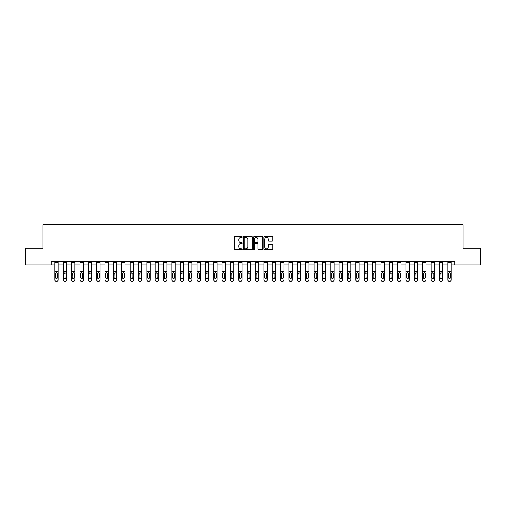 <?xml version="1.0" encoding="UTF-8"?>
<svg xmlns="http://www.w3.org/2000/svg" width="506" height="506" viewBox="0 0 506 506"><rect width="100%" height="100%" fill="white"/><g stroke="black" fill="none" stroke-linecap="round" stroke-linejoin="round"><path stroke-width="0.76" d="M242.298 237.029A0.462 0.462 0 0 0 241.843 236.574L234.866 236.574A0.658 0.658 0 0 0 234.208 237.232L234.208 249.047A0.658 0.658 0 0 0 234.866 249.698L241.843 249.698A0.462 0.462 0 0 0 242.298 249.243A0.462 0.462 0 0 0 241.843 248.781L240.938 248.781A2.1 2.1 0 0 1 238.838 246.681L238.838 245.695A2.1 2.1 0 0 1 240.938 243.595L241.843 243.595A0.462 0.462 0 0 0 242.298 243.139A0.462 0.462 0 0 0 241.843 242.678L240.938 242.678A2.1 2.1 0 0 1 238.838 240.578L238.838 239.591A2.1 2.1 0 0 1 240.938 237.491L241.843 237.491A0.462 0.462 0 0 0 242.298 237.029M272.184 241.198A0.658 0.658 0 0 0 272.842 240.546L272.842 237.232A0.658 0.658 0 0 0 272.184 236.574L264.436 236.574A0.658 0.658 0 0 0 263.784 237.232L263.784 249.047A0.658 0.658 0 0 0 264.436 249.698L272.184 249.698A0.658 0.658 0 0 0 272.842 249.047L272.842 245.037A0.658 0.658 0 0 0 272.184 244.385L268.869 244.385A0.658 0.658 0 0 0 268.212 245.037L268.212 247.023A1.758 1.758 0 0 1 266.453 248.781A1.758 1.758 0 0 1 264.701 247.023L264.701 239.249A1.758 1.758 0 0 1 266.453 237.491A1.758 1.758 0 0 1 268.212 239.249L268.212 240.546A0.658 0.658 0 0 0 268.869 241.198L272.184 241.198M51.214 264.872L25.3 264.872L25.3 248.149L42.852 248.149L42.852 224.746L463.148 224.746L463.148 248.149L480.7 248.149L480.7 264.872L454.786 264.872L454.786 261.526L51.214 261.526L51.214 264.872L54.888 264.872M252.424 237.232A0.658 0.658 0 0 0 251.767 236.574L244.025 236.574A0.658 0.658 0 0 0 243.367 237.232L243.367 249.047A0.658 0.658 0 0 0 244.025 249.698L251.767 249.698A0.658 0.658 0 0 0 252.424 249.047L252.424 237.232M254.233 236.574L261.975 236.574A0.658 0.658 0 0 1 262.633 237.232L262.633 249.047A0.658 0.658 0 0 1 261.975 249.698L258.661 249.698A0.658 0.658 0 0 1 258.003 249.047L258.003 244.253A0.658 0.658 0 0 0 257.352 243.595L255.15 243.595A0.658 0.658 0 0 0 254.493 244.253L254.493 249.243A0.462 0.462 0 0 1 254.031 249.698A0.462 0.462 0 0 1 253.576 249.243L253.576 237.232A0.658 0.658 0 0 1 254.233 236.574M58.234 264.872L63.25 264.872M66.596 264.872L71.612 264.872M74.951 264.872L79.967 264.872M83.313 264.872L88.329 264.872M91.668 264.872L96.684 264.872M100.03 264.872L105.046 264.872M108.392 264.872L113.407 264.872M116.747 264.872L121.763 264.872M125.108 264.872L130.124 264.872M133.464 264.872L138.48 264.872M141.825 264.872L146.841 264.872M150.181 264.872L155.197 264.872M158.542 264.872L163.558 264.872M166.904 264.872L171.92 264.872M175.259 264.872L180.275 264.872M183.621 264.872L188.637 264.872M191.976 264.872L196.992 264.872M200.338 264.872L205.354 264.872M208.7 264.872L213.715 264.872M217.055 264.872L222.071 264.872M225.417 264.872L230.432 264.872M233.772 264.872L238.788 264.872M242.134 264.872L247.149 264.872M250.495 264.872L255.505 264.872M258.851 264.872L263.866 264.872M267.212 264.872L272.228 264.872M275.568 264.872L280.583 264.872M283.929 264.872L288.945 264.872M292.285 264.872L297.3 264.872M300.646 264.872L305.662 264.872M309.008 264.872L314.024 264.872M317.363 264.872L322.379 264.872M325.725 264.872L330.741 264.872M334.08 264.872L339.096 264.872M342.442 264.872L347.458 264.872M350.803 264.872L355.819 264.872M359.159 264.872L364.175 264.872M367.52 264.872L372.536 264.872M375.876 264.872L380.892 264.872M384.237 264.872L389.253 264.872M392.593 264.872L397.608 264.872M400.954 264.872L405.97 264.872M409.316 264.872L414.332 264.872M417.671 264.872L422.687 264.872M426.033 264.872L431.049 264.872M434.388 264.872L439.404 264.872M442.75 264.872L447.766 264.872M451.112 264.872L454.786 264.872M244.746 237.491A0.462 0.462 0 0 0 244.284 237.953L244.284 248.32A0.462 0.462 0 0 0 244.746 248.781L245.695 248.781A2.1 2.1 0 0 0 247.801 246.681L247.801 239.591A2.1 2.1 0 0 0 245.695 237.491L244.746 237.491M258.003 239.281A1.758 1.758 0 0 0 256.251 237.523A1.758 1.758 0 0 0 254.493 239.281L254.493 242.02A0.658 0.658 0 0 0 255.15 242.678L257.352 242.678A0.658 0.658 0 0 0 258.003 242.02L258.003 239.281M54.888 273.525L54.888 279.717A1.335 1.328 0 0 0 56.229 281.045L56.9 281.045A1.335 1.328 0 0 0 58.234 279.717L58.234 279.926A1.335 1.328 180 0 1 56.9 281.254L56.9 281.045M57.633 277.326L57.633 273.809L57.633 277.326A1.069 1.063 180 0 1 56.564 278.389A1.069 1.063 180 0 0 57.633 277.326M55.496 277.541L55.496 277.326A1.069 1.063 180 0 0 56.564 278.389M55.496 277.326L55.609 273.316L56.564 272.734L57.513 273.316L56.564 272.734L55.496 273.721M58.234 261.526L58.234 279.926M54.888 261.526L54.888 279.926A1.335 1.328 180 0 0 56.229 281.254L56.9 281.254M58.234 273.316L57.513 273.316L57.633 273.809M63.25 273.525L63.25 279.926A1.335 1.328 180 0 0 64.585 281.254L65.255 281.045A1.335 1.328 0 0 0 66.596 279.717L66.596 279.926A1.335 1.328 180 0 1 65.255 281.254M65.989 277.326L65.989 273.809L65.989 277.326A1.069 1.063 180 0 1 64.92 278.389A1.069 1.063 180 0 0 65.989 277.326M63.851 277.541L63.851 277.326A1.069 1.063 180 0 0 64.92 278.389M63.851 277.326L63.971 273.316L64.92 272.734L65.875 273.316L64.92 272.734L63.851 273.721M71.612 273.525L71.612 279.926A1.335 1.328 180 0 0 72.946 281.254L73.617 281.045A1.335 1.328 0 0 0 74.951 279.717L74.951 279.926A1.335 1.328 180 0 1 73.617 281.254M74.35 277.326L74.35 273.809L74.35 277.326A1.069 1.063 180 0 1 73.281 278.389A1.069 1.063 180 0 0 74.35 277.326M72.213 277.541L72.213 277.326A1.069 1.063 180 0 0 73.281 278.389M72.213 277.326L72.326 273.316L73.281 272.734L74.23 273.316L73.281 272.734L72.213 273.721M79.967 273.525L79.967 279.926A1.335 1.328 180 0 0 81.308 281.254L81.972 281.045A1.335 1.328 0 0 0 83.313 279.717L83.313 279.926A1.335 1.328 180 0 1 81.972 281.254M82.712 277.326L82.712 273.809L82.712 277.326A1.069 1.063 180 0 1 81.637 278.389A1.069 1.063 180 0 0 82.712 277.326M80.568 277.541L80.568 277.326A1.069 1.063 180 0 0 81.637 278.389M80.568 277.326L80.688 273.316L81.637 272.734L82.592 273.316L81.637 272.734L80.568 273.721M66.596 261.526L66.596 279.926M63.25 261.526L63.25 279.717A1.335 1.328 0 0 0 64.585 281.045L65.255 281.045M64.585 281.045L64.585 281.254A1.335 1.328 180 0 1 63.25 279.926L63.25 279.926M66.596 273.316L65.875 273.316L65.989 273.809M74.951 261.526L74.951 279.926M71.612 261.526L71.612 279.717A1.335 1.328 0 0 0 72.946 281.045L73.617 281.045M72.946 281.045L72.946 281.254A1.335 1.328 180 0 1 71.612 279.926L71.612 279.926M74.951 273.316L74.23 273.316L74.35 273.809M83.313 261.526L83.313 279.926M79.967 261.526L79.967 279.717A1.335 1.328 0 0 0 81.308 281.045L81.972 281.045M81.308 281.045L81.308 281.254A1.335 1.328 180 0 1 79.967 279.926L79.967 279.926M83.313 273.316L82.592 273.316L82.712 273.809M88.329 273.525L88.329 279.926A1.335 1.328 180 0 0 89.663 281.254L90.334 281.045A1.335 1.328 0 0 0 91.668 279.717L91.668 279.926A1.335 1.328 180 0 1 90.334 281.254M91.067 277.326L91.067 273.809L91.067 277.326A1.069 1.063 180 0 1 89.998 278.389A1.069 1.063 180 0 0 91.067 277.326M88.929 277.541L88.929 277.326A1.069 1.063 180 0 0 89.998 278.389M88.929 277.326L89.05 273.316L89.998 272.734L90.954 273.316L89.998 272.734L88.929 273.721M91.668 261.526L91.668 279.926M88.329 261.526L88.329 279.717A1.335 1.328 0 0 0 89.663 281.045L90.334 281.045M89.663 281.045L89.663 281.254A1.335 1.328 180 0 1 88.329 279.926L88.329 279.926M91.668 273.316L90.954 273.316L91.067 273.809M96.684 273.525L96.684 279.926A1.335 1.328 180 0 0 98.025 281.254L98.695 281.045A1.335 1.328 0 0 0 100.03 279.717L100.03 279.926A1.335 1.328 180 0 1 98.695 281.254M99.429 277.326L99.429 273.809L99.429 277.326A1.069 1.063 180 0 1 98.36 278.389A1.069 1.063 180 0 0 99.429 277.326M97.285 277.541L97.285 277.326A1.069 1.063 180 0 0 98.36 278.389M97.285 277.326L97.405 273.316L98.36 272.734L99.309 273.316L98.36 272.734L97.285 273.721M100.03 261.526L100.03 279.926M96.684 261.526L96.684 279.717A1.335 1.328 0 0 0 98.025 281.045L98.695 281.045M98.025 281.045L98.025 281.254A1.335 1.328 180 0 1 96.684 279.926L96.684 279.926M100.03 273.316L99.309 273.316L99.429 273.809M105.046 273.525L105.046 279.926A1.335 1.328 180 0 0 106.38 281.254L107.051 281.045A1.335 1.328 0 0 0 108.392 279.717L108.392 279.926A1.335 1.328 180 0 1 107.051 281.254M107.784 277.326L107.784 273.809L107.784 277.326A1.069 1.063 180 0 1 106.715 278.389A1.069 1.063 180 0 0 107.784 277.326M105.646 277.541L105.646 277.326A1.069 1.063 180 0 0 106.715 278.389M105.646 277.326L105.767 273.316L106.715 272.734L107.67 273.316L106.715 272.734L105.646 273.721M108.392 261.526L108.392 279.926M105.046 261.526L105.046 279.717A1.335 1.328 0 0 0 106.38 281.045L107.051 281.045M106.38 281.045L106.38 281.254A1.335 1.328 180 0 1 105.046 279.926L105.046 279.926M108.392 273.316L107.67 273.316L107.784 273.809M113.407 273.525L113.407 279.926A1.335 1.328 180 0 0 114.742 281.254L115.412 281.045A1.335 1.328 0 0 0 116.747 279.717L116.747 279.926A1.335 1.328 180 0 1 115.412 281.254M116.146 277.326L116.146 273.809L116.146 277.326A1.069 1.063 180 0 1 115.077 278.389A1.069 1.063 180 0 0 116.146 277.326M114.008 277.541L114.008 277.326A1.069 1.063 180 0 0 115.077 278.389M114.008 277.326L114.122 273.316L115.077 272.734L116.026 273.316L115.077 272.734L114.008 273.721M116.747 261.526L116.747 279.926M113.407 261.526L113.407 279.717A1.335 1.328 0 0 0 114.742 281.045L115.412 281.045M114.742 281.045L114.742 281.254A1.335 1.328 180 0 1 113.407 279.926L113.407 279.926M116.747 273.316L116.026 273.316L116.146 273.809M121.763 273.525L121.763 279.926A1.335 1.328 180 0 0 123.103 281.254L123.768 281.045A1.335 1.328 0 0 0 125.108 279.717L125.108 279.926A1.335 1.328 180 0 1 123.768 281.254M124.508 277.326L124.508 273.809L124.508 277.326A1.069 1.063 180 0 1 123.432 278.389A1.069 1.063 180 0 0 124.508 277.326M122.363 277.541L122.363 277.326A1.069 1.063 180 0 0 123.432 278.389M122.363 277.326L122.484 273.316L123.432 272.734L124.387 273.316L123.432 272.734L122.363 273.721M125.108 261.526L125.108 279.926M121.763 261.526L121.763 279.717A1.335 1.328 0 0 0 123.103 281.045L123.768 281.045M123.103 281.045L123.103 281.254A1.335 1.328 180 0 1 121.763 279.926L121.763 279.926M125.108 273.316L124.387 273.316L124.508 273.809M130.124 273.525L130.124 279.926A1.335 1.328 180 0 0 131.459 281.254L132.129 281.045A1.335 1.328 0 0 0 133.464 279.717L133.464 279.926A1.335 1.328 180 0 1 132.129 281.254M132.863 277.326L132.863 273.809L132.863 277.326A1.069 1.063 180 0 1 131.794 278.389A1.069 1.063 180 0 0 132.863 277.326M130.725 277.541L130.725 277.326A1.069 1.063 180 0 0 131.794 278.389M130.725 277.326L130.845 273.316L131.794 272.734L132.743 273.316L131.794 272.734L130.725 273.721M133.464 261.526L133.464 279.926M130.124 261.526L130.124 279.717A1.335 1.328 0 0 0 131.459 281.045L132.129 281.045M131.459 281.045L131.459 281.254A1.335 1.328 180 0 1 130.124 279.926L130.124 279.926M133.464 273.316L132.743 273.316L132.863 273.809M138.48 273.525L138.48 279.926A1.335 1.328 180 0 0 139.82 281.254L140.485 281.045A1.335 1.328 0 0 0 141.825 279.717L141.825 279.926A1.335 1.328 180 0 1 140.485 281.254M141.225 277.326L141.225 273.809L141.225 277.326A1.069 1.063 180 0 1 140.156 278.389A1.069 1.063 180 0 0 141.225 277.326M139.08 277.541L139.08 277.326A1.069 1.063 180 0 0 140.156 278.389M139.08 277.326L139.201 273.316L140.156 272.734L141.104 273.316L140.156 272.734L139.08 273.721M141.825 261.526L141.825 279.926M138.48 261.526L138.48 279.717A1.335 1.328 0 0 0 139.82 281.045L140.485 281.045M139.82 281.045L139.82 281.254A1.335 1.328 180 0 1 138.48 279.926L138.48 279.926M141.825 273.316L141.104 273.316L141.225 273.809M146.841 273.525L146.841 279.926A1.335 1.328 180 0 0 148.176 281.254L148.846 281.045A1.335 1.328 0 0 0 150.181 279.717L150.181 279.926A1.335 1.328 180 0 1 148.846 281.254M149.58 277.326L149.58 273.809L149.58 277.326A1.069 1.063 180 0 1 148.511 278.389A1.069 1.063 180 0 0 149.58 277.326M147.442 277.541L147.442 277.326A1.069 1.063 180 0 0 148.511 278.389M147.442 277.326L147.562 273.316L148.511 272.734L149.466 273.316L148.511 272.734L147.442 273.721M150.181 261.526L150.181 279.926M146.841 261.526L146.841 279.717A1.335 1.328 0 0 0 148.176 281.045L148.846 281.045M148.176 281.045L148.176 281.254A1.335 1.328 180 0 1 146.841 279.926L146.841 279.926M150.181 273.316L149.466 273.316L149.58 273.809M155.197 273.525L155.197 279.926A1.335 1.328 180 0 0 156.537 281.254L157.208 281.045A1.335 1.328 0 0 0 158.542 279.717L158.542 279.926A1.335 1.328 180 0 1 157.208 281.254M157.942 277.326L157.942 273.809L157.942 277.326A1.069 1.063 180 0 1 156.873 278.389A1.069 1.063 180 0 0 157.942 277.326M155.804 277.541L155.804 277.326A1.069 1.063 180 0 0 156.873 278.389M155.804 277.326L155.918 273.316L156.873 272.734L157.821 273.316L156.873 272.734L155.804 273.721M158.542 261.526L158.542 279.926M155.197 261.526L155.197 279.717A1.335 1.328 0 0 0 156.537 281.045L157.208 281.045M156.537 281.045L156.537 281.254A1.335 1.328 180 0 1 155.197 279.926L155.197 279.926M158.542 273.316L157.821 273.316L157.942 273.809M163.558 273.525L163.558 279.926A1.335 1.328 180 0 0 164.893 281.254L165.563 281.045A1.335 1.328 0 0 0 166.904 279.717L166.904 279.926A1.335 1.328 180 0 1 165.563 281.254M166.303 277.326L166.303 273.809L166.303 277.326A1.069 1.063 180 0 1 165.228 278.389A1.069 1.063 180 0 0 166.303 277.326M164.159 277.541L164.159 277.326A1.069 1.063 180 0 0 165.228 278.389M164.159 277.326L164.279 273.316L165.228 272.734L166.183 273.316L165.228 272.734L164.159 273.721M166.904 261.526L166.904 279.926M163.558 261.526L163.558 279.717A1.335 1.328 0 0 0 164.893 281.045L165.563 281.045M164.893 281.045L164.893 281.254A1.335 1.328 180 0 1 163.558 279.926L163.558 279.926M166.904 273.316L166.183 273.316L166.303 273.809M171.92 273.525L171.92 279.926A1.335 1.328 180 0 0 173.254 281.254L173.925 281.045A1.335 1.328 0 0 0 175.259 279.717L175.259 279.926A1.335 1.328 180 0 1 173.925 281.254M174.659 277.326L174.659 273.809L174.659 277.326A1.069 1.063 180 0 1 173.59 278.389A1.069 1.063 180 0 0 174.659 277.326M172.521 277.541L172.521 277.326A1.069 1.063 180 0 0 173.59 278.389M172.521 277.326L172.635 273.316L173.59 272.734L174.538 273.316L173.59 272.734L172.521 273.721M175.259 261.526L175.259 279.926M171.92 261.526L171.92 279.717A1.335 1.328 0 0 0 173.254 281.045L173.925 281.045M173.254 281.045L173.254 281.254A1.335 1.328 180 0 1 171.92 279.926L171.92 279.926M175.259 273.316L174.538 273.316L174.659 273.809M180.275 273.525L180.275 279.926A1.335 1.328 180 0 0 181.616 281.254L182.28 281.045A1.335 1.328 0 0 0 183.621 279.717L183.621 279.926A1.335 1.328 180 0 1 182.28 281.254M183.02 277.326L183.02 273.809L183.02 277.326A1.069 1.063 180 0 1 181.951 278.389A1.069 1.063 180 0 0 183.02 277.326M180.876 277.541L180.876 277.326A1.069 1.063 180 0 0 181.951 278.389M180.876 277.326L180.996 273.316L181.951 272.734L182.9 273.316L181.951 272.734L180.876 273.721M183.621 261.526L183.621 279.926M180.275 261.526L180.275 279.717A1.335 1.328 0 0 0 181.616 281.045L182.28 281.045M181.616 281.045L181.616 281.254A1.335 1.328 180 0 1 180.275 279.926L180.275 279.926M183.621 273.316L182.9 273.316L183.02 273.809M188.637 273.525L188.637 279.926A1.335 1.328 180 0 0 189.971 281.254L190.642 281.045A1.335 1.328 0 0 0 191.976 279.717L191.976 279.926A1.335 1.328 180 0 1 190.642 281.254M191.376 277.326L191.376 273.809L191.376 277.326A1.069 1.063 180 0 1 190.307 278.389A1.069 1.063 180 0 0 191.376 277.326M189.238 277.541L189.238 277.326A1.069 1.063 180 0 0 190.307 278.389M189.238 277.326L189.358 273.316L190.307 272.734L191.262 273.316L190.307 272.734L189.238 273.721M191.976 261.526L191.976 279.926M188.637 261.526L188.637 279.717A1.335 1.328 0 0 0 189.971 281.045L190.642 281.045M189.971 281.045L189.971 281.254A1.335 1.328 180 0 1 188.637 279.926L188.637 279.926M191.976 273.316L191.262 273.316L191.376 273.809M196.992 273.525L196.992 279.926A1.335 1.328 180 0 0 198.333 281.254L199.003 281.045A1.335 1.328 0 0 0 200.338 279.717L200.338 279.926A1.335 1.328 180 0 1 199.003 281.254M199.737 277.326L199.737 273.809L199.737 277.326A1.069 1.063 180 0 1 198.668 278.389A1.069 1.063 180 0 0 199.737 277.326M197.599 277.541L197.599 277.326A1.069 1.063 180 0 0 198.668 278.389M197.599 277.326L197.713 273.316L198.668 272.734L199.617 273.316L198.668 272.734L197.599 273.721M200.338 261.526L200.338 279.926M196.992 261.526L196.992 279.717A1.335 1.328 0 0 0 198.333 281.045L199.003 281.045M198.333 281.045L198.333 281.254A1.335 1.328 180 0 1 196.992 279.926L196.992 279.926M200.338 273.316L199.617 273.316L199.737 273.809M205.354 273.525L205.354 279.926A1.335 1.328 180 0 0 206.688 281.254L207.359 281.045A1.335 1.328 0 0 0 208.7 279.717L208.7 279.926A1.335 1.328 180 0 1 207.359 281.254M208.092 277.326L208.092 273.809L208.092 277.326A1.069 1.063 180 0 1 207.024 278.389A1.069 1.063 180 0 0 208.092 277.326M205.955 277.541L205.955 277.326A1.069 1.063 180 0 0 207.024 278.389M205.955 277.326L206.075 273.316L207.024 272.734L207.979 273.316L207.024 272.734L205.955 273.721M208.7 261.526L208.7 279.926M205.354 261.526L205.354 279.717A1.335 1.328 0 0 0 206.688 281.045L207.359 281.045M206.688 281.045L206.688 281.254A1.335 1.328 180 0 1 205.354 279.926L205.354 279.926M208.7 273.316L207.979 273.316L208.092 273.809M213.715 273.525L213.715 279.926A1.335 1.328 180 0 0 215.05 281.254L215.72 281.045A1.335 1.328 0 0 0 217.055 279.717L217.055 279.926A1.335 1.328 180 0 1 215.72 281.254M216.454 277.326L216.454 273.809L216.454 277.326A1.069 1.063 180 0 1 215.385 278.389A1.069 1.063 180 0 0 216.454 277.326M214.316 277.541L214.316 277.326A1.069 1.063 180 0 0 215.385 278.389M214.316 277.326L214.43 273.316L215.385 272.734L216.334 273.316L215.385 272.734L214.316 273.721M217.055 261.526L217.055 279.926M213.715 261.526L213.715 279.717A1.335 1.328 0 0 0 215.05 281.045L215.72 281.045M215.05 281.045L215.05 281.254A1.335 1.328 180 0 1 213.715 279.926L213.715 279.926M217.055 273.316L216.334 273.316L216.454 273.809M222.071 273.525L222.071 279.926A1.335 1.328 180 0 0 223.412 281.254L224.076 281.045A1.335 1.328 0 0 0 225.417 279.717L225.417 279.926A1.335 1.328 180 0 1 224.076 281.254M224.816 277.326L224.816 273.809L224.816 277.326A1.069 1.063 180 0 1 223.741 278.389A1.069 1.063 180 0 0 224.816 277.326M222.672 277.541L222.672 277.326A1.069 1.063 180 0 0 223.741 278.389M222.672 277.326L222.792 273.316L223.741 272.734L224.696 273.316L223.741 272.734L222.672 273.721M225.417 261.526L225.417 279.926M222.071 261.526L222.071 279.717A1.335 1.328 0 0 0 223.412 281.045L224.076 281.045M223.412 281.045L223.412 281.254A1.335 1.328 180 0 1 222.071 279.926L222.071 279.926M225.417 273.316L224.696 273.316L224.816 273.809M230.432 273.525L230.432 279.926A1.335 1.328 180 0 0 231.767 281.254L232.437 281.045A1.335 1.328 0 0 0 233.772 279.717L233.772 279.926A1.335 1.328 180 0 1 232.437 281.254M233.171 277.326L233.171 273.809L233.171 277.326A1.069 1.063 180 0 1 232.102 278.389A1.069 1.063 180 0 0 233.171 277.326M231.033 277.541L231.033 277.326A1.069 1.063 180 0 0 232.102 278.389M231.033 277.326L231.153 273.316L232.102 272.734L233.051 273.316L232.102 272.734L231.033 273.721M233.772 261.526L233.772 279.926M230.432 261.526L230.432 279.717A1.335 1.328 0 0 0 231.767 281.045L232.437 281.045M231.767 281.045L231.767 281.254A1.335 1.328 180 0 1 230.432 279.926L230.432 279.926M233.772 273.316L233.051 273.316L233.171 273.809M238.788 273.525L238.788 279.926A1.335 1.328 180 0 0 240.129 281.254L240.793 281.045A1.335 1.328 0 0 0 242.134 279.717L242.134 279.926A1.335 1.328 180 0 1 240.793 281.254M241.533 277.326L241.533 273.809L241.533 277.326A1.069 1.063 180 0 1 240.464 278.389A1.069 1.063 180 0 0 241.533 277.326M239.389 277.541L239.389 277.326A1.069 1.063 180 0 0 240.464 278.389M239.389 277.326L239.509 273.316L240.464 272.734L241.413 273.316L240.464 272.734L239.389 273.721M242.134 261.526L242.134 279.926M238.788 261.526L238.788 279.717A1.335 1.328 0 0 0 240.129 281.045L240.793 281.045M240.129 281.045L240.129 281.254A1.335 1.328 180 0 1 238.788 279.926L238.788 279.926M242.134 273.316L241.413 273.316L241.533 273.809M247.149 273.525L247.149 279.926A1.335 1.328 180 0 0 248.484 281.254L249.154 281.045A1.335 1.328 0 0 0 250.495 279.717L250.495 279.926A1.335 1.328 180 0 1 249.154 281.254M249.888 277.326L249.888 273.809L249.888 277.326A1.069 1.063 180 0 1 248.819 278.389A1.069 1.063 180 0 0 249.888 277.326M247.75 277.541L247.75 277.326A1.069 1.063 180 0 0 248.819 278.389M247.75 277.326L247.87 273.316L248.819 272.734L249.774 273.316L248.819 272.734L247.75 273.721M250.495 261.526L250.495 279.926M247.149 261.526L247.149 279.717A1.335 1.328 0 0 0 248.484 281.045L249.154 281.045M248.484 281.045L248.484 281.254A1.335 1.328 180 0 1 247.149 279.926L247.149 279.926M250.495 273.316L249.774 273.316L249.888 273.809M255.505 273.525L255.505 279.926A1.335 1.328 180 0 0 256.846 281.254L257.516 281.045A1.335 1.328 0 0 0 258.851 279.717L258.851 279.926A1.335 1.328 180 0 1 257.516 281.254M258.25 277.326L258.25 273.809L258.25 277.326A1.069 1.063 180 0 1 257.181 278.389A1.069 1.063 180 0 0 258.25 277.326M256.112 277.541L256.112 277.326A1.069 1.063 180 0 0 257.181 278.389M256.112 277.326L256.226 273.316L257.181 272.734L258.13 273.316L257.181 272.734L256.112 273.721M258.851 261.526L258.851 279.926M255.505 261.526L255.505 279.717A1.335 1.328 0 0 0 256.846 281.045L257.516 281.045M256.846 281.045L256.846 281.254A1.335 1.328 180 0 1 255.505 279.926L255.505 279.926M258.851 273.316L258.13 273.316L258.25 273.809M263.866 273.525L263.866 279.926A1.335 1.328 180 0 0 265.207 281.254L265.871 281.045A1.335 1.328 0 0 0 267.212 279.717L267.212 279.926A1.335 1.328 180 0 1 265.871 281.254M266.611 277.326L266.611 273.809L266.611 277.326A1.069 1.063 180 0 1 265.536 278.389A1.069 1.063 180 0 0 266.611 277.326M264.467 277.541L264.467 277.326A1.069 1.063 180 0 0 265.536 278.389M264.467 277.326L264.587 273.316L265.536 272.734L266.491 273.316L265.536 272.734L264.467 273.721M267.212 261.526L267.212 279.926M263.866 261.526L263.866 279.717A1.335 1.328 0 0 0 265.207 281.045L265.871 281.045M265.207 281.045L265.207 281.254A1.335 1.328 180 0 1 263.866 279.926L263.866 279.926M267.212 273.316L266.491 273.316L266.611 273.809M272.228 273.525L272.228 279.926A1.335 1.328 180 0 0 273.563 281.254L274.233 281.045A1.335 1.328 0 0 0 275.568 279.717L275.568 279.926A1.335 1.328 180 0 1 274.233 281.254M274.967 277.326L274.967 273.809L274.967 277.326A1.069 1.063 180 0 1 273.898 278.389A1.069 1.063 180 0 0 274.967 277.326M272.829 277.541L272.829 277.326A1.069 1.063 180 0 0 273.898 278.389M272.829 277.326L272.949 273.316L273.898 272.734L274.847 273.316L273.898 272.734L272.829 273.721M275.568 261.526L275.568 279.926M272.228 261.526L272.228 279.717A1.335 1.328 0 0 0 273.563 281.045L274.233 281.045M273.563 281.045L273.563 281.254A1.335 1.328 180 0 1 272.228 279.926L272.228 279.926M275.568 273.316L274.847 273.316L274.967 273.809M280.583 273.525L280.583 279.926A1.335 1.328 180 0 0 281.924 281.254L282.588 281.045A1.335 1.328 0 0 0 283.929 279.717L283.929 279.926A1.335 1.328 180 0 1 282.588 281.254M283.328 277.326L283.328 273.809L283.328 277.326A1.069 1.063 180 0 1 282.259 278.389A1.069 1.063 180 0 0 283.328 277.326M281.184 277.541L281.184 277.326A1.069 1.063 180 0 0 282.259 278.389M281.184 277.326L281.304 273.316L282.259 272.734L283.208 273.316L282.259 272.734L281.184 273.721M283.929 261.526L283.929 279.926M280.583 261.526L280.583 279.717A1.335 1.328 0 0 0 281.924 281.045L282.588 281.045M281.924 281.045L281.924 281.254A1.335 1.328 180 0 1 280.583 279.926L280.583 279.926M283.929 273.316L283.208 273.316L283.328 273.809M288.945 273.525L288.945 279.926A1.335 1.328 180 0 0 290.28 281.254L290.95 281.045A1.335 1.328 0 0 0 292.285 279.717L292.285 279.926A1.335 1.328 180 0 1 290.95 281.254M291.684 277.326L291.684 273.809L291.684 277.326A1.069 1.063 180 0 1 290.615 278.389A1.069 1.063 180 0 0 291.684 277.326M289.546 277.541L289.546 277.326A1.069 1.063 180 0 0 290.615 278.389M289.546 277.326L289.666 273.316L290.615 272.734L291.57 273.316L290.615 272.734L289.546 273.721M292.285 261.526L292.285 279.926M288.945 261.526L288.945 279.717A1.335 1.328 0 0 0 290.28 281.045L290.95 281.045M290.28 281.045L290.28 281.254A1.335 1.328 180 0 1 288.945 279.926L288.945 279.926M292.285 273.316L291.57 273.316L291.684 273.809M297.3 273.525L297.3 279.926A1.335 1.328 180 0 0 298.641 281.254L299.312 281.045A1.335 1.328 0 0 0 300.646 279.717L300.646 279.926A1.335 1.328 180 0 1 299.312 281.254M300.045 277.326L300.045 273.809L300.045 277.326A1.069 1.063 180 0 1 298.976 278.389A1.069 1.063 180 0 0 300.045 277.326M297.907 277.541L297.907 277.326A1.069 1.063 180 0 0 298.976 278.389M297.907 277.326L298.021 273.316L298.976 272.734L299.925 273.316L298.976 272.734L297.907 273.721M300.646 261.526L300.646 279.926M297.3 261.526L297.3 279.717A1.335 1.328 0 0 0 298.641 281.045L299.312 281.045M298.641 281.045L298.641 281.254A1.335 1.328 180 0 1 297.3 279.926L297.3 279.926M300.646 273.316L299.925 273.316L300.045 273.809M305.662 273.525L305.662 279.926A1.335 1.328 180 0 0 306.997 281.254L307.667 281.045A1.335 1.328 0 0 0 309.008 279.717L309.008 279.926A1.335 1.328 180 0 1 307.667 281.254M308.401 277.326L308.401 273.809L308.401 277.326A1.069 1.063 180 0 1 307.332 278.389A1.069 1.063 180 0 0 308.401 277.326M306.263 277.541L306.263 277.326A1.069 1.063 180 0 0 307.332 278.389M306.263 277.326L306.383 273.316L307.332 272.734L308.287 273.316L307.332 272.734L306.263 273.721M309.008 261.526L309.008 279.926M305.662 261.526L305.662 279.717A1.335 1.328 0 0 0 306.997 281.045L307.667 281.045M306.997 281.045L306.997 281.254A1.335 1.328 180 0 1 305.662 279.926L305.662 279.926M309.008 273.316L308.287 273.316L308.401 273.809M314.024 273.525L314.024 279.926A1.335 1.328 180 0 0 315.358 281.254L316.029 281.045A1.335 1.328 0 0 0 317.363 279.717L317.363 279.926A1.335 1.328 180 0 1 316.029 281.254M316.762 277.326L316.762 273.809L316.762 277.326A1.069 1.063 180 0 1 315.693 278.389A1.069 1.063 180 0 0 316.762 277.326M314.624 277.541L314.624 277.326A1.069 1.063 180 0 0 315.693 278.389M314.624 277.326L314.738 273.316L315.693 272.734L316.642 273.316L315.693 272.734L314.624 273.721M317.363 261.526L317.363 279.926M314.024 261.526L314.024 279.717A1.335 1.328 0 0 0 315.358 281.045L316.029 281.045M315.358 281.045L315.358 281.254A1.335 1.328 180 0 1 314.024 279.926L314.024 279.926M317.363 273.316L316.642 273.316L316.762 273.809M322.379 273.525L322.379 279.926A1.335 1.328 180 0 0 323.72 281.254L324.384 281.045A1.335 1.328 0 0 0 325.725 279.717L325.725 279.926A1.335 1.328 180 0 1 324.384 281.254M325.124 277.326L325.124 273.809L325.124 277.326A1.069 1.063 180 0 1 324.049 278.389A1.069 1.063 180 0 0 325.124 277.326M322.98 277.541L322.98 277.326A1.069 1.063 180 0 0 324.049 278.389M322.98 277.326L323.1 273.316L324.049 272.734L325.004 273.316L324.049 272.734L322.98 273.721M325.725 261.526L325.725 279.926M322.379 261.526L322.379 279.717A1.335 1.328 0 0 0 323.72 281.045L324.384 281.045M323.72 281.045L323.72 281.254A1.335 1.328 180 0 1 322.379 279.926L322.379 279.926M325.725 273.316L325.004 273.316L325.124 273.809M330.741 273.525L330.741 279.926A1.335 1.328 180 0 0 332.075 281.254L332.746 281.045A1.335 1.328 0 0 0 334.08 279.717L334.08 279.926A1.335 1.328 180 0 1 332.746 281.254M333.479 277.326L333.479 273.809L333.479 277.326A1.069 1.063 180 0 1 332.41 278.389A1.069 1.063 180 0 0 333.479 277.326M331.341 277.541L331.341 277.326A1.069 1.063 180 0 0 332.41 278.389M331.341 277.326L331.462 273.316L332.41 272.734L333.365 273.316L332.41 272.734L331.341 273.721M334.08 261.526L334.08 279.926M330.741 261.526L330.741 279.717A1.335 1.328 0 0 0 332.075 281.045L332.746 281.045M332.075 281.045L332.075 281.254A1.335 1.328 180 0 1 330.741 279.926L330.741 279.926M334.08 273.316L333.365 273.316L333.479 273.809M339.096 273.525L339.096 279.926A1.335 1.328 180 0 0 340.437 281.254L341.107 281.045A1.335 1.328 0 0 0 342.442 279.717L342.442 279.926A1.335 1.328 180 0 1 341.107 281.254M341.841 277.326L341.841 273.809L341.841 277.326A1.069 1.063 180 0 1 340.772 278.389A1.069 1.063 180 0 0 341.841 277.326M339.697 277.541L339.697 277.326A1.069 1.063 180 0 0 340.772 278.389M339.697 277.326L339.817 273.316L340.772 272.734L341.721 273.316L340.772 272.734L339.697 273.721M342.442 261.526L342.442 279.926M339.096 261.526L339.096 279.717A1.335 1.328 0 0 0 340.437 281.045L341.107 281.045M340.437 281.045L340.437 281.254A1.335 1.328 180 0 1 339.096 279.926L339.096 279.926M342.442 273.316L341.721 273.316L341.841 273.809M347.458 273.525L347.458 279.926A1.335 1.328 180 0 0 348.792 281.254L349.463 281.045A1.335 1.328 0 0 0 350.803 279.717L350.803 279.926A1.335 1.328 180 0 1 349.463 281.254M350.196 277.326L350.196 273.809L350.196 277.326A1.069 1.063 180 0 1 349.127 278.389A1.069 1.063 180 0 0 350.196 277.326M348.058 277.541L348.058 277.326A1.069 1.063 180 0 0 349.127 278.389M348.058 277.326L348.179 273.316L349.127 272.734L350.082 273.316L349.127 272.734L348.058 273.721M350.803 261.526L350.803 279.926M347.458 261.526L347.458 279.717A1.335 1.328 0 0 0 348.792 281.045L349.463 281.045M348.792 281.045L348.792 281.254A1.335 1.328 180 0 1 347.458 279.926L347.458 279.926M350.803 273.316L350.082 273.316L350.196 273.809M355.819 273.525L355.819 279.926A1.335 1.328 180 0 0 357.154 281.254L357.824 281.045A1.335 1.328 0 0 0 359.159 279.717L359.159 279.926A1.335 1.328 180 0 1 357.824 281.254M358.558 277.326L358.558 273.809L358.558 277.326A1.069 1.063 180 0 1 357.489 278.389A1.069 1.063 180 0 0 358.558 277.326M356.42 277.541L356.42 277.326A1.069 1.063 180 0 0 357.489 278.389M356.42 277.326L356.534 273.316L357.489 272.734L358.438 273.316L357.489 272.734L356.42 273.721M359.159 261.526L359.159 279.926M355.819 261.526L355.819 279.717A1.335 1.328 0 0 0 357.154 281.045L357.824 281.045M357.154 281.045L357.154 281.254A1.335 1.328 180 0 1 355.819 279.926L355.819 279.926M359.159 273.316L358.438 273.316L358.558 273.809M364.175 273.525L364.175 279.926A1.335 1.328 180 0 0 365.515 281.254L366.18 281.045A1.335 1.328 0 0 0 367.52 279.717L367.52 279.926A1.335 1.328 180 0 1 366.18 281.254M366.92 277.326L366.92 273.809L366.92 277.326A1.069 1.063 180 0 1 365.844 278.389A1.069 1.063 180 0 0 366.92 277.326M364.775 277.541L364.775 277.326A1.069 1.063 180 0 0 365.844 278.389M364.775 277.326L364.896 273.316L365.844 272.734L366.799 273.316L365.844 272.734L364.775 273.721M367.52 261.526L367.52 279.926M364.175 261.526L364.175 279.717A1.335 1.328 0 0 0 365.515 281.045L366.18 281.045M365.515 281.045L365.515 281.254A1.335 1.328 180 0 1 364.175 279.926L364.175 279.926M367.52 273.316L366.799 273.316L366.92 273.809M372.536 273.525L372.536 279.926A1.335 1.328 180 0 0 373.871 281.254L374.541 281.045A1.335 1.328 0 0 0 375.876 279.717L375.876 279.926A1.335 1.328 180 0 1 374.541 281.254M375.275 277.326L375.275 273.809L375.275 277.326A1.069 1.063 180 0 1 374.206 278.389A1.069 1.063 180 0 0 375.275 277.326M373.137 277.541L373.137 277.326A1.069 1.063 180 0 0 374.206 278.389M373.137 277.326L373.257 273.316L374.206 272.734L375.155 273.316L374.206 272.734L373.137 273.721M375.876 261.526L375.876 279.926M372.536 261.526L372.536 279.717A1.335 1.328 0 0 0 373.871 281.045L374.541 281.045M373.871 281.045L373.871 281.254A1.335 1.328 180 0 1 372.536 279.926L372.536 279.926M375.876 273.316L375.155 273.316L375.275 273.809M380.892 273.525L380.892 279.926A1.335 1.328 180 0 0 382.232 281.254L382.897 281.045A1.335 1.328 0 0 0 384.237 279.717L384.237 279.926A1.335 1.328 180 0 1 382.897 281.254M383.637 277.326L383.637 273.809L383.637 277.326A1.069 1.063 180 0 1 382.568 278.389A1.069 1.063 180 0 0 383.637 277.326M381.492 277.541L381.492 277.326A1.069 1.063 180 0 0 382.568 278.389M381.492 277.326L381.613 273.316L382.568 272.734L383.516 273.316L382.568 272.734L381.492 273.721M384.237 261.526L384.237 279.926M380.892 261.526L380.892 279.717A1.335 1.328 0 0 0 382.232 281.045L382.897 281.045M382.232 281.045L382.232 281.254A1.335 1.328 180 0 1 380.892 279.926L380.892 279.926M384.237 273.316L383.516 273.316L383.637 273.809M389.253 273.525L389.253 279.926A1.335 1.328 180 0 0 390.588 281.254L391.258 281.045A1.335 1.328 0 0 0 392.593 279.717L392.593 279.926A1.335 1.328 180 0 1 391.258 281.254M391.992 277.326L391.992 273.809L391.992 277.326A1.069 1.063 180 0 1 390.923 278.389A1.069 1.063 180 0 0 391.992 277.326M389.854 277.541L389.854 277.326A1.069 1.063 180 0 0 390.923 278.389M389.854 277.326L389.974 273.316L390.923 272.734L391.878 273.316L390.923 272.734L389.854 273.721M392.593 261.526L392.593 279.926M389.253 261.526L389.253 279.717A1.335 1.328 0 0 0 390.588 281.045L391.258 281.045M390.588 281.045L390.588 281.254A1.335 1.328 180 0 1 389.253 279.926L389.253 279.926M392.593 273.316L391.878 273.316L391.992 273.809M397.608 273.525L397.608 279.926A1.335 1.328 180 0 0 398.949 281.254L399.62 281.045A1.335 1.328 0 0 0 400.954 279.717L400.954 279.926A1.335 1.328 180 0 1 399.62 281.254M400.354 277.326L400.354 273.809L400.354 277.326A1.069 1.063 180 0 1 399.285 278.389A1.069 1.063 180 0 0 400.354 277.326M398.216 277.541L398.216 277.326A1.069 1.063 180 0 0 399.285 278.389M398.216 277.326L398.33 273.316L399.285 272.734L400.233 273.316L399.285 272.734L398.216 273.721M400.954 261.526L400.954 279.926M397.608 261.526L397.608 279.717A1.335 1.328 0 0 0 398.949 281.045L399.62 281.045M398.949 281.045L398.949 281.254A1.335 1.328 180 0 1 397.608 279.926L397.608 279.926M400.954 273.316L400.233 273.316L400.354 273.809M405.97 273.525L405.97 279.926A1.335 1.328 180 0 0 407.305 281.254L407.975 281.045A1.335 1.328 0 0 0 409.316 279.717L409.316 279.926A1.335 1.328 180 0 1 407.975 281.254M408.715 277.326L408.715 273.809L408.715 277.326A1.069 1.063 180 0 1 407.64 278.389A1.069 1.063 180 0 0 408.715 277.326M406.571 277.541L406.571 277.326A1.069 1.063 180 0 0 407.64 278.389M406.571 277.326L406.691 273.316L407.64 272.734L408.595 273.316L407.64 272.734L406.571 273.721M409.316 261.526L409.316 279.926M405.97 261.526L405.97 279.717A1.335 1.328 0 0 0 407.305 281.045L407.975 281.045M407.305 281.045L407.305 281.254A1.335 1.328 180 0 1 405.97 279.926L405.97 279.926M409.316 273.316L408.595 273.316L408.715 273.809M414.332 273.525L414.332 279.926A1.335 1.328 180 0 0 415.666 281.254L416.337 281.045A1.335 1.328 0 0 0 417.671 279.717L417.671 279.926A1.335 1.328 180 0 1 416.337 281.254M417.07 277.326L417.07 273.809L417.07 277.326A1.069 1.063 180 0 1 416.002 278.389A1.069 1.063 180 0 0 417.07 277.326M414.933 277.541L414.933 277.326A1.069 1.063 180 0 0 416.002 278.389M414.933 277.326L415.046 273.316L416.002 272.734L416.95 273.316L416.002 272.734L414.933 273.721M417.671 261.526L417.671 279.926M414.332 261.526L414.332 279.717A1.335 1.328 0 0 0 415.666 281.045L416.337 281.045M415.666 281.045L415.666 281.254A1.335 1.328 180 0 1 414.332 279.926L414.332 279.926M417.671 273.316L416.95 273.316L417.07 273.809M422.687 273.525L422.687 279.926A1.335 1.328 180 0 0 424.028 281.254L424.692 281.045A1.335 1.328 0 0 0 426.033 279.717L426.033 279.926A1.335 1.328 180 0 1 424.692 281.254M425.432 277.326L425.432 273.809L425.432 277.326A1.069 1.063 180 0 1 424.363 278.389A1.069 1.063 180 0 0 425.432 277.326M423.288 277.541L423.288 277.326A1.069 1.063 180 0 0 424.363 278.389M423.288 277.326L423.408 273.316L424.363 272.734L425.312 273.316L424.363 272.734L423.288 273.721M426.033 261.526L426.033 279.926M422.687 261.526L422.687 279.717A1.335 1.328 0 0 0 424.028 281.045L424.692 281.045M424.028 281.045L424.028 281.254A1.335 1.328 180 0 1 422.687 279.926L422.687 279.926M426.033 273.316L425.312 273.316L425.432 273.809M431.049 273.525L431.049 279.926A1.335 1.328 180 0 0 432.383 281.254L433.054 281.045A1.335 1.328 0 0 0 434.388 279.717L434.388 279.926A1.335 1.328 180 0 1 433.054 281.254M433.787 277.326L433.787 273.809L433.787 277.326A1.069 1.063 180 0 1 432.719 278.389A1.069 1.063 180 0 0 433.787 277.326M431.65 277.541L431.65 277.326A1.069 1.063 180 0 0 432.719 278.389M431.65 277.326L431.77 273.316L432.719 272.734L433.674 273.316L432.719 272.734L431.65 273.721M434.388 261.526L434.388 279.926M431.049 261.526L431.049 279.717A1.335 1.328 0 0 0 432.383 281.045L433.054 281.045M432.383 281.045L432.383 281.254A1.335 1.328 180 0 1 431.049 279.926L431.049 279.926M434.388 273.316L433.674 273.316L433.787 273.809M439.404 273.525L439.404 279.926A1.335 1.328 180 0 0 440.745 281.254L441.415 281.045A1.335 1.328 0 0 0 442.75 279.717L442.75 279.926A1.335 1.328 180 0 1 441.415 281.254M442.149 277.326L442.149 273.809L442.149 277.326A1.069 1.063 180 0 1 441.08 278.389A1.069 1.063 180 0 0 442.149 277.326M440.011 277.541L440.011 277.326A1.069 1.063 180 0 0 441.08 278.389M440.011 277.326L440.125 273.316L441.08 272.734L442.029 273.316L441.08 272.734L440.011 273.721M442.75 261.526L442.75 279.926M439.404 261.526L439.404 279.717A1.335 1.328 0 0 0 440.745 281.045L441.415 281.045M440.745 281.045L440.745 281.254A1.335 1.328 180 0 1 439.404 279.926L439.404 279.926M442.75 273.316L442.029 273.316L442.149 273.809M447.766 273.525L447.766 279.926A1.335 1.328 180 0 0 449.1 281.254L449.771 281.045A1.335 1.328 0 0 0 451.112 279.717L451.112 279.926A1.335 1.328 180 0 1 449.771 281.254M450.504 277.326L450.504 273.809L450.504 277.326A1.069 1.063 180 0 1 449.436 278.389A1.069 1.063 180 0 0 450.504 277.326M448.367 277.541L448.367 277.326A1.069 1.063 180 0 0 449.436 278.389M448.367 277.326L448.487 273.316L449.436 272.734L450.391 273.316L449.436 272.734L448.367 273.721M451.112 261.526L451.112 279.926M447.766 261.526L447.766 279.717A1.335 1.328 0 0 0 449.1 281.045L449.771 281.045M449.1 281.045L449.1 281.254A1.335 1.328 180 0 1 447.766 279.926L447.766 279.926M451.112 273.316L450.391 273.316L450.504 273.809M54.888 273.316L55.609 273.316M54.888 271.583L58.234 271.583M54.888 262.443L58.234 262.443M63.25 273.316L63.971 273.316M63.25 271.583L66.596 271.583M63.25 262.443L66.596 262.443M71.612 273.316L72.326 273.316M71.612 271.583L74.951 271.583M71.612 262.443L74.951 262.443M79.967 273.316L80.688 273.316M79.967 271.583L83.313 271.583M79.967 262.443L83.313 262.443M88.329 273.316L89.05 273.316M88.329 271.583L91.668 271.583M88.329 262.443L91.668 262.443M96.684 273.316L97.405 273.316M96.684 271.583L100.03 271.583M96.684 262.443L100.03 262.443M105.046 273.316L105.767 273.316M105.046 271.583L108.392 271.583M105.046 262.443L108.392 262.443M113.407 273.316L114.122 273.316M113.407 271.583L116.747 271.583M113.407 262.443L116.747 262.443M121.763 273.316L122.484 273.316M121.763 271.583L125.108 271.583M121.763 262.443L125.108 262.443M130.124 273.316L130.845 273.316M130.124 271.583L133.464 271.583M130.124 262.443L133.464 262.443M138.48 273.316L139.201 273.316M138.48 271.583L141.825 271.583M138.48 262.443L141.825 262.443M146.841 273.316L147.562 273.316M146.841 271.583L150.181 271.583M146.841 262.443L150.181 262.443M155.197 273.316L155.918 273.316M155.197 271.583L158.542 271.583M155.197 262.443L158.542 262.443M163.558 273.316L164.279 273.316M163.558 271.583L166.904 271.583M163.558 262.443L166.904 262.443M171.92 273.316L172.635 273.316M171.92 271.583L175.259 271.583M171.92 262.443L175.259 262.443M180.275 273.316L180.996 273.316M180.275 271.583L183.621 271.583M180.275 262.443L183.621 262.443M188.637 273.316L189.358 273.316M188.637 271.583L191.976 271.583M188.637 262.443L191.976 262.443M196.992 273.316L197.713 273.316M196.992 271.583L200.338 271.583M196.992 262.443L200.338 262.443M205.354 273.316L206.075 273.316M205.354 271.583L208.7 271.583M205.354 262.443L208.7 262.443M213.715 273.316L214.43 273.316M213.715 271.583L217.055 271.583M213.715 262.443L217.055 262.443M222.071 273.316L222.792 273.316M222.071 271.583L225.417 271.583M222.071 262.443L225.417 262.443M230.432 273.316L231.153 273.316M230.432 271.583L233.772 271.583M230.432 262.443L233.772 262.443M238.788 273.316L239.509 273.316M238.788 271.583L242.134 271.583M238.788 262.443L242.134 262.443M247.149 273.316L247.87 273.316M247.149 271.583L250.495 271.583M247.149 262.443L250.495 262.443M255.505 273.316L256.226 273.316M255.505 271.583L258.851 271.583M255.505 262.443L258.851 262.443M263.866 273.316L264.587 273.316M263.866 271.583L267.212 271.583M263.866 262.443L267.212 262.443M272.228 273.316L272.949 273.316M272.228 271.583L275.568 271.583M272.228 262.443L275.568 262.443M280.583 273.316L281.304 273.316M280.583 271.583L283.929 271.583M280.583 262.443L283.929 262.443M288.945 273.316L289.666 273.316M288.945 271.583L292.285 271.583M288.945 262.443L292.285 262.443M297.3 273.316L298.021 273.316M297.3 271.583L300.646 271.583M297.3 262.443L300.646 262.443M305.662 273.316L306.383 273.316M305.662 271.583L309.008 271.583M305.662 262.443L309.008 262.443M314.024 273.316L314.738 273.316M314.024 271.583L317.363 271.583M314.024 262.443L317.363 262.443M322.379 273.316L323.1 273.316M322.379 271.583L325.725 271.583M322.379 262.443L325.725 262.443M330.741 273.316L331.462 273.316M330.741 271.583L334.08 271.583M330.741 262.443L334.08 262.443M339.096 273.316L339.817 273.316M339.096 271.583L342.442 271.583M339.096 262.443L342.442 262.443M347.458 273.316L348.179 273.316M347.458 271.583L350.803 271.583M347.458 262.443L350.803 262.443M355.819 273.316L356.534 273.316M355.819 271.583L359.159 271.583M355.819 262.443L359.159 262.443M364.175 273.316L364.896 273.316M364.175 271.583L367.52 271.583M364.175 262.443L367.52 262.443M372.536 273.316L373.257 273.316M372.536 271.583L375.876 271.583M372.536 262.443L375.876 262.443M380.892 273.316L381.613 273.316M380.892 271.583L384.237 271.583M380.892 262.443L384.237 262.443M389.253 273.316L389.974 273.316M389.253 271.583L392.593 271.583M389.253 262.443L392.593 262.443M397.608 273.316L398.33 273.316M397.608 271.583L400.954 271.583M397.608 262.443L400.954 262.443M405.97 273.316L406.691 273.316M405.97 271.583L409.316 271.583M405.97 262.443L409.316 262.443M414.332 273.316L415.046 273.316M414.332 271.583L417.671 271.583M414.332 262.443L417.671 262.443M422.687 273.316L423.408 273.316M422.687 271.583L426.033 271.583M422.687 262.443L426.033 262.443M431.049 273.316L431.77 273.316M431.049 271.583L434.388 271.583M431.049 262.443L434.388 262.443M439.404 273.316L440.125 273.316M439.404 271.583L442.75 271.583M439.404 262.443L442.75 262.443M447.766 273.316L448.487 273.316M447.766 271.583L451.112 271.583M447.766 262.443L451.112 262.443"/></g></svg>
